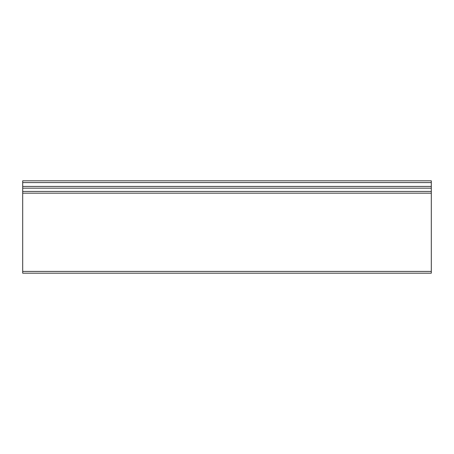 <?xml version="1.0" encoding="UTF-8"?>
<svg xmlns="http://www.w3.org/2000/svg" width="454" height="454" viewBox="0 0 454 454"><rect width="100%" height="100%" fill="white"/><g stroke="black" fill="none" stroke-linecap="round" stroke-linejoin="round"><path stroke-width="0.68" d="M22.7 180.811L431.3 180.811L431.3 182.587L22.7 182.587L22.7 180.811M22.7 273.189L22.7 271.413L431.3 271.413L431.3 273.189L22.7 273.189M22.7 193.166L22.7 191.418L431.3 191.418L431.3 193.166L22.7 193.166L22.7 271.413M22.7 191.418L22.7 182.587M22.7 186.424L431.3 186.424L431.3 182.587M431.3 186.424L431.3 188.177L22.7 188.177M431.3 191.418L431.3 188.177M431.3 193.166L431.3 271.413"/></g></svg>
